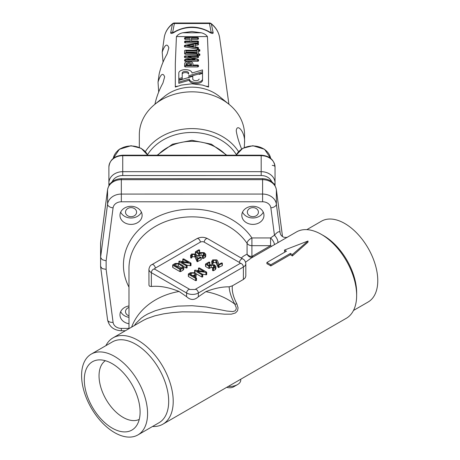 <?xml version="1.0" encoding="UTF-8"?>
<svg xmlns="http://www.w3.org/2000/svg" width="460" height="460" viewBox="0 0 460 460"><rect width="100%" height="100%" fill="white"/><g stroke="black" fill="none" stroke-linecap="round" stroke-linejoin="round"><path stroke-width="0.69" d="M228.309 386.411A11.075 6.394 0 0 0 237.515 384.589A11.075 6.394 0 0 0 240.758 380.063L240.758 379.224M237.515 384.589L233.599 386.848A5.537 3.197 180 0 1 226.763 387.303M198.467 57.391L198.467 56.2L197.771 56.551L187.973 56.551L198.105 59.42L198.565 59.76L197.771 60.082L185.311 60.087L184.621 59.737L185.311 59.38L195.115 59.38L184.983 56.517L184.523 56.177L185.311 55.85L197.771 55.85L198.467 56.2L198.467 57.391L197.771 57.741L192.177 57.741M198.565 60.95L198.565 59.76L198.565 60.95L197.771 61.272L185.311 61.278L184.621 60.927L184.621 59.737L184.621 60.927M190.906 59.38L184.983 57.707L184.523 57.368L184.523 56.177L184.523 57.368M198.438 48.858L198.438 47.667L198.438 48.858L197.777 49.226L184.471 46.742L184.471 45.551L185.07 45.224L197.771 43.079L198.438 43.447L197.967 43.763L194.988 44.275L194.988 46.839L197.967 47.346L198.438 47.667L197.777 48.035L184.471 45.551L184.471 46.742M198.438 43.447L197.967 43.763L197.967 44.953L198.438 44.637L198.438 43.447L198.438 44.637L197.967 44.953L194.988 45.465M190.164 41.003L190.164 39.359L185.282 39.359L184.592 39.008L184.592 37.818L185.282 37.467L197.731 37.467L198.438 37.823L197.76 38.168L191.538 38.168L191.538 41.003L197.771 41.003L198.461 41.354L197.771 41.705L185.311 41.705L184.615 41.354L185.311 41.003L190.164 41.003L190.164 39.359M198.438 39.014L198.438 37.823L198.438 39.014L197.76 39.359L191.538 39.359M198.461 41.354L198.461 42.544L197.771 42.895L185.311 42.895L184.615 42.544L184.615 41.354L184.615 42.544M199.105 74.411L202.526 73.404L202.526 80.224A6.59 3.364 180 0 1 195.937 83.588A6.59 3.364 180 0 1 189.347 80.224L178.802 83.329L178.802 80.396L192.763 76.279L192.769 79.034A3.168 1.616 -0 0 0 195.937 80.649A3.168 1.616 -0 0 0 199.105 79.034L199.105 79.057M199.841 55.275L199.841 54.084L199.841 55.275L197.777 55.625L197.087 54.884L185.23 54.222L184.621 53.866L184.621 50.554L185.311 50.197L197.087 50.197L197.777 49.49L199.151 49.49L199.841 49.847L198.461 50.197L198.467 53.728L199.841 54.084L197.777 54.435L197.087 53.693L197.087 54.884M199.841 49.847L199.841 51.037L198.461 51.388M184.621 64.808L184.621 63.618C184.862 62.33 186.242 61.623 188.772 61.502C191.297 61.623 192.677 62.33 192.918 63.618L192.918 65.032L197.777 65.032L198.467 65.383L197.777 65.734L185.317 65.734L184.621 65.383L184.621 63.618L184.621 66.573L185.317 66.924L197.777 66.924L198.467 66.573L198.467 65.383L198.467 66.573M175.317 86.537L177.635 86.192M206.235 86.187L208.547 86.537L208.541 63.52L207.42 36.581L176.421 36.581L175.312 63.52L175.317 87.066L181.389 85.083L191.935 83.812L202.48 85.083L208.547 87.061L208.541 63.52M188.571 76.964L202.526 72.847L202.526 69.914L191.987 73.013A6.595 3.364 -0 0 0 185.392 69.65A6.595 3.364 -0 0 0 178.802 73.013L178.802 79.839L182.217 78.832L182.217 73.013A3.174 1.621 180 0 1 185.392 71.398A3.174 1.621 180 0 1 188.571 73.013L188.571 74.204A3.174 1.621 180 0 0 185.414 72.588A3.174 1.621 180 0 0 182.217 74.186M178.802 74.204L178.802 79.839M139.328 147.401L139.328 134.803A52.612 42.958 -0 0 1 154.727 104.426A52.612 42.958 -0 0 1 191.941 91.833A52.612 42.958 -0 0 1 229.137 104.409A52.612 42.958 -0 0 1 244.553 134.78L244.553 142.773C245.41 132.313 236.94 122.596 236.25 130.807C236.957 135.7 238.734 141.772 241.592 149.011M244.254 147.539L244.553 142.773M173.138 32.556L175.708 31.142A2.772 0.891 61.3 0 0 175.501 31.573C172.552 33.499 170.936 33.942 170.654 32.896L172.448 24.029A2.772 1.115 -128.5 0 1 172.649 23.604C167.877 27.462 165.059 32.183 164.203 37.772L162.196 52.164L163.064 62.226M210.881 32.551L211.169 32.303L209.461 23.506A2.772 2.248 168.8 0 1 211.387 24.029A27.893 22.776 180 0 1 219.633 37.754C218.77 32.177 215.953 27.456 211.186 23.604A2.772 1.115 128.5 0 1 211.387 24.029L213.181 32.896C212.911 33.942 211.295 33.505 208.334 31.573A2.772 0.891 -61.3 0 0 208.127 31.142L210.697 32.556M201.244 32.786L191.918 31.516L182.597 32.786L201.244 32.786C204.09 33.476 206.149 34.741 207.42 36.581M154.727 104.426L164.519 96.427A38.767 31.654 -0 0 1 191.935 87.153A38.767 31.654 -0 0 1 219.345 96.416L229.137 104.409M176.421 36.581C177.698 34.741 179.756 33.476 182.597 32.786M154.945 104.248L155.003 103.851C156.607 96.698 159.246 89.769 162.926 83.064L164.657 76.808C162.857 72.341 160.649 74.094 158.033 82.07L158.683 92.115M158.033 82.07L159.16 73.968C160.827 66.953 163.484 60.266 167.135 53.918L168.843 47.817C167.106 43.125 164.887 44.574 162.196 52.164M208.547 86.537L208.547 87.061M211.186 23.604A2.772 2.772 0 0 0 209.461 23L209.461 23.506L174.374 23.512L172.672 32.303L172.954 32.551M173.523 32.303L172.672 32.303A2.772 2.248 -169.3 0 0 170.654 32.896M213.181 32.896A2.772 2.248 169.2 0 0 211.169 32.303L210.318 32.303M188.772 62.203L191.544 63.618L191.544 65.032L185.995 65.032L185.995 63.618L188.772 62.203M185.995 64.808L188.772 63.394L191.544 65.032M197.087 53.693L185.23 53.032L184.621 52.676L184.621 50.554L184.621 51.744M197.087 50.899L197.087 52.992L185.995 52.354L185.995 50.899L197.087 50.899L197.087 52.992M185.995 52.089L197.087 52.089M202.526 80.224L202.526 79.034A6.59 3.364 180 0 1 195.937 82.397A6.59 3.364 180 0 1 189.347 79.034L178.802 82.139L178.802 83.329M178.802 82.139L178.802 80.396M189.347 79.034L189.347 80.224M188.571 75.773L202.526 71.656M178.802 78.648L182.217 77.642M190.164 38.168L185.282 38.168L184.592 37.818L184.592 39.008M193.568 44.517L193.568 46.598L187.461 45.551L193.568 44.517L193.568 46.598M190.946 46.149L193.568 45.707M184.983 56.517L184.983 57.707M141.41 212.152A11.075 9.045 -0 0 1 131.048 218.005A11.075 9.045 -0 0 1 120.687 212.158M131.048 216.677A5.537 4.519 180 0 0 136.585 212.158A5.537 4.519 180 0 0 131.048 207.632A5.537 4.519 180 0 0 125.511 212.158A5.537 4.519 180 0 0 131.048 216.677M128.984 317.331A11.075 9.045 -0 0 1 120.687 311.644M128.984 307.447A5.537 4.519 180 0 0 125.511 311.644A5.537 4.519 180 0 0 128.984 315.836M263.252 212.146A11.075 9.045 -0 0 1 252.891 217.994A11.075 9.045 -0 0 1 242.529 212.146M252.891 216.666A5.537 4.519 180 0 0 258.428 212.146A5.537 4.519 180 0 0 252.891 207.627A5.537 4.519 180 0 0 247.353 212.146A5.537 4.519 180 0 0 252.891 216.666M271.848 246.163A5.537 3.197 -120 0 1 270.566 245.674L251.913 245.674L251.913 256.444L270.566 245.674L270.566 237.952L274.453 235.192C277.466 231.851 279.341 230.931 280.082 232.444A5.537 5.526 -72.4 0 0 283.912 237.239C286.062 237.527 287.31 237.469 287.644 237.055M152.53 426.483A49.847 28.779 -120 0 0 162.886 424.183L346.322 318.28A49.847 28.779 -120 0 0 356.644 295.809A49.847 28.779 -120 0 0 321.097 234.238A49.847 28.779 -120 0 0 296.476 231.943L250.987 258.204L245.594 262.194M134.332 325.559L136.079 323.184L141.272 318.107L144.377 315.911L147.752 313.961L155.302 310.724L163.783 308.298L177.612 306.13L192.056 305.704L206.482 307.016L226.837 311.041L232.794 311.575L235.135 310.839L236.244 308.993L236.175 307.384L234.738 304.048C231.305 297.603 229.448 291.87 229.155 286.839L232.357 285.821L243.392 279.45L245.191 277.892L245.824 276.109L245.824 263.626C245.324 261.061 244.317 259.509 242.817 258.963L207.569 238.619C204.039 236.877 200.502 236.877 196.972 238.619L151.932 264.615A2.772 1.598 60 0 1 154.065 265.357A2.772 1.598 60 0 1 155.279 268.145L200.313 242.144A2.772 1.598 180 0 1 204.228 242.144L239.476 262.493A2.772 1.598 180 0 1 240.246 263.356M232.357 285.821C231.771 291.002 233.272 297.022 236.865 303.893L238.056 307.809L237.567 310.753L235.491 312.938L231.391 314.157L224.63 314.186L201.29 312.029L182.338 311.846L172.845 312.553L163.645 313.841L154.905 315.813L147.033 318.573L143.503 320.281L113.045 337.847A49.847 28.779 -120 0 0 105.869 345.667M162.886 424.183A49.847 28.779 -120 0 0 170.528 384.238A49.847 28.779 -120 0 0 137.965 340.314A49.847 28.779 -120 0 0 113.045 337.847M266.886 262.493L266.886 263.689A49.847 28.779 60 0 1 270.802 265.949L290.381 254.644A49.847 28.779 60 0 1 292.341 255.961L308.004 242.144L308.004 241.017L292.341 254.581L290.381 253.448L270.802 264.753L266.886 262.493L286.465 251.189L284.51 250.056L308.004 241.017M284.51 250.056L284.51 251.442A49.847 28.779 60 0 1 285.355 251.833M137.919 434.918L159.028 422.734A46.661 26.939 -120 0 0 166.175 385.348A46.661 26.939 -120 0 0 135.694 344.229A46.661 26.939 -120 0 0 112.366 341.918L91.258 354.102A46.661 26.939 -120 0 0 84.105 391.494A46.661 26.939 -120 0 0 114.586 432.613A46.661 26.939 -120 0 0 137.919 434.918A46.661 26.939 -120 0 0 145.067 397.532A46.661 26.939 -120 0 0 114.586 356.414A46.661 26.939 -120 0 0 91.258 354.102M112.2 428.11A39.462 22.781 -120 0 0 136.315 426.017A39.462 22.781 -120 0 0 136.384 393.789A39.462 22.781 -120 0 0 112.2 363.67A39.462 22.781 -120 0 0 98.17 359.944A39.462 22.781 -120 0 0 85.261 388.729A39.462 22.781 -120 0 0 112.2 428.11M105.357 360.709A33.919 19.584 -120 0 0 101.068 388.102A33.919 19.584 -120 0 0 123.027 417.335A33.919 19.584 -120 0 0 139.248 419.411M353.493 310.46L368.109 302.019A46.661 26.939 -120 0 0 368.109 248.141A46.661 26.939 -120 0 0 321.448 221.202L306.837 229.643M356.644 295.809L356.661 293.175A46.661 26.939 -120 0 0 323.386 235.537L321.097 234.238M151.932 264.615C150.431 265.167 149.425 266.719 148.925 269.278L148.971 285.321L149.609 286.252L151.357 286.488C159.499 285.637 168.757 287.299 179.124 291.479L186.605 296.7C190.503 300.322 194.419 300.351 198.352 296.78L205.838 291.651C214.331 288.334 222.105 286.729 229.155 286.839M241.236 258.054L243.478 256.139L247.072 254.11A5.537 5.307 -101.8 0 0 252.316 257.439M175.956 263.89L178.308 263.89L182.229 266.156L182.718 266.834L182.229 267.513L180.268 268.646L173.995 265.023L175.956 263.89L175.956 266.15L178.308 266.15L181.447 267.961M191.228 275.419L194.367 275.419M191.228 273.159L194.367 273.159L195.017 274.068L194.367 274.971L192.797 275.879L189.658 274.068L191.228 273.159L191.228 274.971M179.089 263.442L183.005 265.702L183.822 266.834L183.005 267.961L180.659 269.318L179.877 269.318L172.828 265.248L172.828 264.793L175.174 263.442L179.089 263.442M183.822 266.834L183.822 269.094L183.005 270.221L180.659 271.578L179.877 271.578L172.828 267.507L172.828 264.793M195.603 254.006L196.316 254.725L197.806 258.52L200.226 257.123L201.003 257.123L201.003 257.571L197.15 259.434L195.23 254.88L194.798 254.443L192.268 254.472L191.636 255.748L190.837 255.766L190.612 255.191L190.693 257.859L190.693 255.599L191.486 254.023L195.603 254.006M191.716 255.202L191.636 258.008L190.693 257.859M201.003 257.123L201.003 259.837L197.15 261.7L194.798 256.703L192.268 256.732L191.636 258.008L191.768 255.616M190.452 272.711L195.143 272.711L196.109 274.062L195.138 275.419L193.574 276.328L196.322 277.909L196.322 278.363L195.54 278.363L188.491 274.292L188.491 273.838L190.452 272.711M196.322 277.909L196.322 280.623L196.322 280.174L196.322 280.623L195.54 280.623L188.491 276.552L188.491 273.838M209.611 262.096L209.611 262.545L206.879 264.12L209.237 265.483L210.41 264.81L214.32 264.81L215.918 266.392L215.107 267.519L212.767 268.421L212.767 267.973L214.814 266.392L214.325 265.713L213.538 265.259L211.192 265.259L208.846 266.156L205.712 264.351L205.712 263.896L208.834 262.096L209.611 262.096L209.611 264.805L208.834 265.253M213.543 267.524L211.192 267.519L208.846 268.421L205.712 266.61L205.712 263.896M215.918 266.392L215.918 268.657L215.107 269.779L213.543 270.681L212.767 270.681L212.767 267.973M216.752 259.883L217.465 260.601L218.954 264.397L221.375 262.999L222.151 262.999L222.151 263.448L218.299 265.311L215.953 260.32L213.417 260.348L212.784 261.625L211.991 261.642L211.761 261.067L211.841 263.735L211.841 261.476L212.635 259.9L216.752 259.883M212.865 261.079L212.784 263.885L211.841 263.735M222.151 262.999L222.151 265.713L218.299 267.576L215.953 262.579L213.417 262.608L212.784 263.885L212.917 261.493M199.439 267.973L206.454 272.021L206.528 272.487L197.093 271.13L202.584 274.298L202.584 274.746L201.808 274.746L194.793 270.698L194.735 270.238L195.345 270.164L204.154 271.595L198.657 268.421L198.657 267.973L199.439 267.973M198.703 270.71L198.657 267.973M194.793 272.533L194.735 270.238M202.584 274.298L202.584 277.006L201.808 277.006L196.052 273.683M206.454 272.021L206.528 274.746L202.544 274.275M199.433 249.883L199.433 250.332L196.696 251.913L199.059 253.276L200.232 252.597L204.136 252.603L205.735 254.184L204.924 255.306L202.584 256.208L202.59 255.76L204.631 254.184L203.36 253.046L201.014 253.046L198.668 253.949L195.534 252.137L195.534 251.689L198.657 249.883L199.433 249.883L199.433 252.597L198.657 253.04M195.534 253.966L195.534 251.689M205.735 254.184L205.735 256.444L204.924 257.571L203.366 258.468L202.584 258.468L202.59 255.76M183.77 258.928L190.785 262.982L190.865 263.442L181.43 262.085L186.921 265.253L186.921 265.702L186.139 265.702L179.13 261.654L179.066 261.194L179.682 261.119L188.491 262.551L182.994 259.377L182.994 258.928L183.77 258.928M183.04 261.665L182.994 258.928M179.13 263.465L179.066 261.194M186.921 265.253L186.921 267.961L186.139 267.961L183.793 266.61M190.785 262.982L190.865 265.702L186.881 265.23M172.828 267.507L172.828 267.059M195.23 254.88L195.23 257.146M196.955 259.216L196.955 261.476M201.003 259.382L201.003 259.837L201.003 259.382M188.491 276.552L188.491 276.098M196.109 274.062L196.109 276.328L195.5 277.438M205.712 266.61L205.712 266.162L205.712 266.61M212.767 270.681L212.767 270.233L212.767 270.681M209.611 264.356L209.611 264.805L209.611 264.356M216.378 260.762L216.378 263.022M218.103 265.092L218.103 267.352M222.151 265.259L222.151 265.713L222.151 265.259M198.657 270.681L198.657 270.233L198.657 270.681M194.793 272.958L194.735 272.498M202.584 276.558L202.584 277.006L202.584 276.558M206.454 274.286L206.528 274.746L206.454 274.286M195.534 254.397L195.534 253.949M203.366 255.311L201.014 255.306L198.668 256.208L196.38 254.886M202.584 258.468L202.59 258.02L202.584 258.468M199.433 252.143L199.433 252.597L199.433 252.143M182.994 261.642L182.994 261.188L182.994 261.642M186.921 267.513L186.921 267.961L186.921 267.513M190.785 265.242L190.865 265.702L190.785 265.242M154.502 269.008A2.772 1.598 180 0 1 155.279 268.145M128.984 323.725A11.075 9.045 -0 0 1 119.974 314.841A11.075 9.045 -0 0 1 128.984 305.952M263.965 215.343A11.075 9.045 -0 0 1 252.891 224.388A11.075 9.045 -0 0 1 241.816 215.349A11.075 9.045 -0 0 1 252.891 206.298A11.075 9.045 -0 0 1 263.965 215.343L263.965 215.343M142.123 215.355A11.075 9.045 -0 0 1 131.048 224.399A11.075 9.045 -0 0 1 119.974 215.355A11.075 9.045 -0 0 1 131.048 206.31A11.075 9.045 -0 0 1 142.123 215.349A11.075 9.045 -0 0 1 142.123 215.355M100.648 242.512L100.59 266.42L100.59 257.381L107.571 204.171L107.565 189.784L100.585 242.989L100.59 257.381L102.2 259.704L106.128 260.82L106.128 269.376L102.2 268.605L100.59 266.42M100.585 242.989L100.585 252.034M292.341 254.581L292.341 255.961M290.381 253.448L290.381 254.644M270.802 264.753L270.802 265.949M236.865 303.893A5.537 2.352 -28.8 0 1 234.738 304.048A62.997 51.439 -0 0 0 205.838 291.651M253.195 256.933A5.537 3.197 -120 0 1 251.913 256.444A5.537 4.519 -0 0 1 247.072 254.11L247.066 243.346A5.537 2.794 145.8 0 1 251.913 237.952L270.566 237.952A5.537 2.191 -127.6 0 1 274.35 244.72M282.503 236.561L276.368 189.767L276.368 204.159A5.537 3.18 -7.5 0 1 270.865 207.839L274.453 235.192A5.537 2.001 -123.2 0 1 277.731 242.765M145.354 151.61A52.612 42.958 -0 0 1 191.958 128.605A52.612 42.958 -0 0 1 238.544 151.616M208.334 31.573A29.446 24.041 180 0 0 191.918 27.491A29.446 24.041 180 0 0 175.501 31.573M209.461 23L174.374 23L174.374 23.512A2.772 2.248 -168.8 0 0 172.448 24.029A27.893 22.776 180 0 0 164.203 37.772M236.371 154.698A49.847 40.698 180 0 0 191.958 132.463A49.847 40.698 180 0 0 147.533 154.692M197.777 65.734L197.777 66.924M185.317 65.734L185.317 66.924M184.621 65.383L184.621 66.573M191.544 63.618L191.544 64.808M197.087 54.084L197.093 55.275M185.23 53.032L185.23 54.222M184.621 52.676L184.621 53.866M197.087 49.847L197.087 50.197L197.087 49.847M199.151 50.197L199.151 51.388M199.151 54.435L199.151 55.625M197.777 54.435L197.777 55.625M188.571 73.013L188.571 74.204M185.282 38.168L185.282 39.359M197.76 38.168L197.76 39.359M197.771 41.705L197.771 42.895M185.311 41.705L185.311 42.895M197.777 48.035L197.777 49.226M197.524 48.012L197.524 49.203M185.07 45.885L185.07 47.075M197.771 56.551L197.771 57.741M197.771 60.082L197.771 61.272M185.311 60.087L185.311 61.278M147.735 155.187A17.997 14.697 180 0 0 131.037 145.981A17.997 14.697 180 0 0 113.258 158.372L119.353 149.293L131.037 145.728L141.145 148.298L147.781 155.187M236.13 155.181L242.765 148.292L252.879 145.716L264.558 149.281L270.664 158.367A17.997 14.697 180 0 0 252.879 145.97A17.997 14.697 180 0 0 236.181 155.181M272.262 165.393A2.772 1.598 180 0 1 275.034 166.992L275.034 166.992A13.846 11.304 180 0 0 261.188 155.687L261.188 155.181L122.734 155.192L122.734 171.689L261.194 171.678L261.188 155.687L122.734 155.698A13.846 11.304 180 0 0 108.888 167.003L108.888 182.994A13.846 11.304 -0 0 1 122.734 171.689L122.734 175.547A11.075 9.045 180 0 0 112.257 181.66M261.188 155.181C269.508 155.779 274.125 159.718 275.034 166.992L275.04 182.977A13.846 11.304 -0 0 1 275.04 182.982L275.04 185.541L275.04 182.982A2.772 1.598 180 0 1 274.148 184.155M108.888 185.558L108.888 182.994A2.772 1.598 180 0 0 109.785 184.167M271.67 181.648A11.075 9.045 180 0 0 261.194 175.536L122.734 175.547M261.194 175.536L261.194 171.678A13.846 11.304 -0 0 1 275.04 182.977L275.034 166.992M226.147 155.181A42.924 35.046 180 0 0 191.946 141.318A42.924 35.046 180 0 0 157.745 155.187M270.865 207.839A8.309 6.785 180 0 0 262.602 201.779L262.597 179.67L121.331 179.682L121.337 194.068L262.602 194.057A13.846 11.304 -0 0 1 276.368 204.159L280.082 232.444M128.978 287.143A68.534 55.959 -0 0 1 123.435 265.098A68.534 55.959 -0 0 1 174.806 210.916A68.534 55.959 -0 0 1 251.913 237.952L251.913 245.674A5.537 4.519 -0 0 1 247.066 243.346A62.997 51.439 180 0 0 176.197 218.488A62.997 51.439 180 0 0 128.972 268.295A62.997 51.439 180 0 0 128.972 268.301L128.99 328.641M131.623 327.123A62.997 51.439 -0 0 1 179.124 291.479M182.229 266.156L182.229 267.513M178.308 263.89L178.308 266.15M179.877 269.318L179.877 271.578M180.659 269.318L180.659 271.578M183.005 267.961L183.005 270.221M190.837 255.766L190.837 258.025M192.268 254.472L192.268 256.732M194.798 254.443L194.798 256.703M197.15 259.434L197.15 261.7M197.88 259.377L197.88 261.636M195.54 278.363L195.54 280.623M195.138 275.419L195.138 277.23M208.846 266.156L208.846 268.421M209.628 266.156L209.628 268.421M211.192 265.259L211.192 267.519M213.538 265.259L213.538 267.519M214.325 265.713L214.325 267.07M213.543 268.421L213.543 270.681M215.107 267.519L215.107 269.779M211.991 261.642L211.991 263.902M213.417 260.348L213.417 262.608M215.953 260.32L215.953 262.579M218.299 265.311L218.299 267.576M219.035 265.253L219.035 267.513M201.808 274.746L201.808 277.006M205.902 272.556L205.902 274.821M198.668 253.949L198.668 256.208M199.45 253.949L199.45 256.208M201.014 253.046L201.014 255.306M203.36 253.046L203.36 255.311M204.142 253.5L204.142 254.863M203.366 256.208L203.366 258.468M204.924 255.306L204.924 257.571M186.139 265.702L186.139 267.961M190.239 263.511L190.239 265.776M239.476 262.493A2.772 1.598 -60 0 1 240.683 259.704A2.772 1.598 -60 0 1 242.817 258.963M204.228 242.144A2.772 1.598 -60 0 1 205.436 239.361A2.772 1.598 -60 0 1 207.569 238.619M200.313 242.144A2.772 1.598 -120 0 0 199.105 239.361A2.772 1.598 -120 0 0 196.972 238.619M240.287 263.626L240.384 263.235L240.045 263.488A2.772 1.598 60 0 1 242.178 264.23A2.772 1.598 60 0 1 243.392 267.018A8.309 4.795 0 0 0 245.824 263.626M148.925 269.278A8.309 4.795 0 0 0 151.357 272.671A2.772 1.598 -60 0 1 152.57 269.882A2.772 1.598 -60 0 1 154.704 269.14L154.364 268.887L154.462 269.278M243.392 279.45L243.392 267.018L198.352 293.014A2.772 1.598 -120 0 0 197.144 290.231A2.772 1.598 -120 0 0 195.011 289.489L240.045 263.488M186.605 296.7L186.605 293.014A2.772 1.598 -60 0 1 187.812 290.231A2.772 1.598 -60 0 1 189.945 289.489L154.704 269.14M198.352 296.78L198.352 293.014A8.309 4.795 0 0 1 186.605 293.014L151.357 272.671L151.357 286.488M262.602 201.779L121.337 201.79A8.309 6.785 180 0 0 113.079 207.851L106.128 260.82M106.128 269.376L113.079 322.345A8.309 6.785 180 0 0 121.337 328.405L128.99 328.405M282.52 236.572L276.351 189.531A5.537 3.18 -7.5 0 1 276.368 189.767A13.846 11.304 180 0 0 262.597 179.67L262.597 178.652L121.331 178.664L121.331 179.682A13.846 11.304 180 0 0 107.565 189.784A5.537 3.18 7.5 0 1 107.582 189.543L100.602 242.748M113.079 207.851A5.537 3.18 -172.5 0 1 109.169 206.563A5.537 3.18 -172.5 0 1 107.571 204.171A13.846 11.304 -0 0 1 121.337 194.068L121.337 201.79M113.079 322.345A5.537 3.18 172.5 0 1 109.169 321.741A5.537 3.18 172.5 0 1 107.582 319.867C109.221 326.709 113.804 330.332 121.337 330.746L121.337 328.405M219.633 37.754L228.919 104.23M174.374 23A2.772 2.772 0 0 0 172.649 23.604M175.708 31.142C186.518 25.771 197.323 25.771 208.127 31.142M120.175 148.747L117.892 150.454M122.734 155.192C114.408 155.796 109.796 159.735 108.888 167.003M157.176 155.187L172.483 144.21L191.946 140.3L211.416 144.204L226.722 155.181M172.672 267.283L172.672 265.023M191.78 257.801L191.78 255.541M201.198 259.607L201.198 257.347M188.335 276.328L188.335 274.062M196.518 280.399L196.518 278.139M205.516 266.386L205.516 264.12M212.572 270.457L212.572 268.197M209.806 264.58L209.806 262.321M212.934 263.683L212.934 261.418M222.347 265.483L222.347 263.223M198.461 270.457L198.461 268.197M194.563 272.7L194.563 270.44M202.779 276.782L202.779 274.522M206.695 274.551L206.695 272.286M195.339 254.173L195.339 251.913M202.394 258.244L202.394 255.984M199.629 252.367L199.629 250.108M182.798 261.412L182.798 259.152M178.9 263.655L178.9 261.395M187.117 267.737L187.117 265.477M191.026 265.506L191.026 263.246M195.011 289.489L189.945 289.489M276.351 189.531C274.718 182.689 270.129 179.066 262.597 178.652M107.582 189.543C109.215 182.706 113.798 179.078 121.331 178.664M125.35 330.746L121.337 330.746M107.582 319.867L100.602 266.662"/></g></svg>

